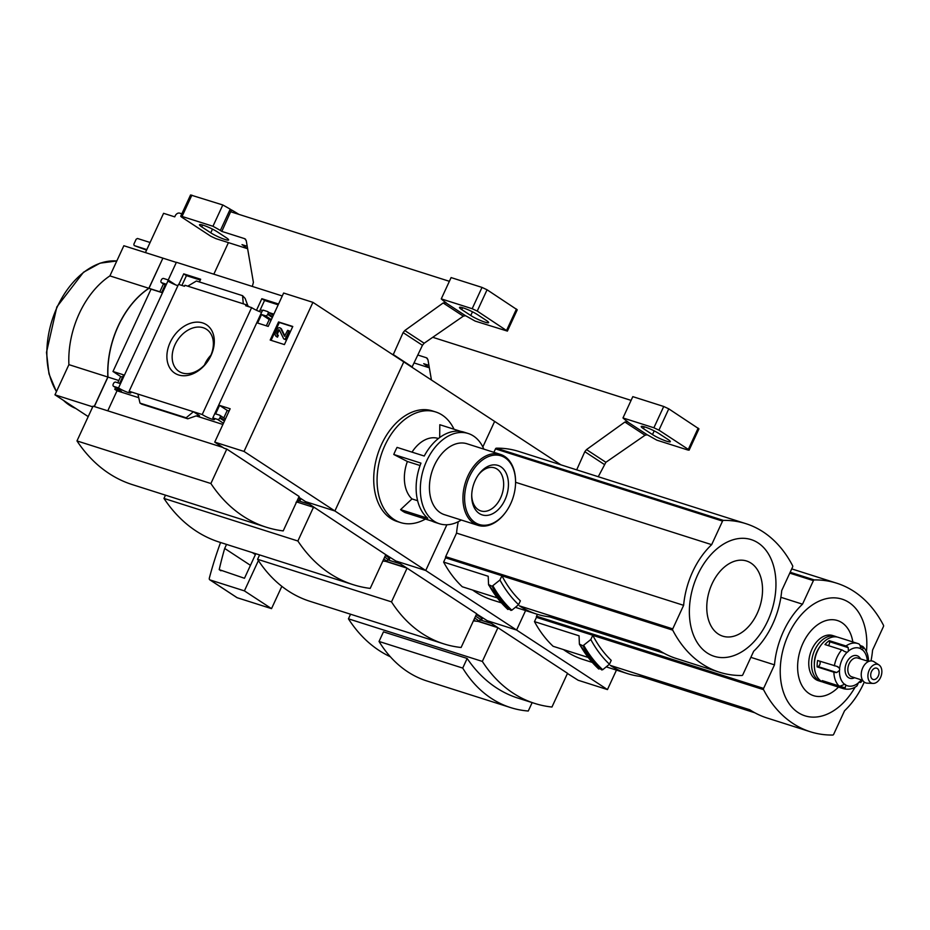 <?xml version="1.0" encoding="UTF-8"?>
<svg xmlns="http://www.w3.org/2000/svg" width="930" height="930" viewBox="0 0 930 930"><rect width="100%" height="100%" fill="white"/><g stroke="black" fill="none" stroke-linecap="round" stroke-linejoin="round"><path stroke-width="1.4" d="M616.451 670.1L607.453 689.583L516.592 630.04L487.308 620.729L497.248 627.25L478.764 621.368M297.484 502.2L313.468 507.292L297.879 541.004A207.03 138.884 -72.4 0 0 353.226 584.691A207.03 138.884 -72.4 0 0 370.21 588.399L385.787 554.675L305.598 501.654L334.881 510.977L403.771 361.886L334.881 510.977L425.742 570.509L396.447 561.197L425.742 570.509L446.877 524.764L425.742 570.509L516.592 630.04L525.601 610.568L516.592 630.04L487.308 620.729L476.59 613.963M607.453 689.583L578.158 680.26L567.451 673.506M497.922 627.692L567.533 673.308L551.955 707.033A192.161 128.898 -72.4 0 1 534.657 703.406A192.161 128.898 -72.4 0 1 482.345 661.416L497.922 627.692L478.125 621.391M390.344 656.754A192.161 128.898 -72.4 0 1 348.436 618.822L350.564 614.219M482.345 661.416L348.436 618.822M467.162 658.452L383.474 631.842L379.033 641.456L462.722 668.077L467.162 658.452A192.161 128.898 -72.4 0 0 517.917 698.093L534.657 703.406M588.039 657.394L553.129 646.292A157.693 105.776 107.6 0 1 534.471 621.624L579.053 635.806L579.402 644.13L582.924 645.804L590.806 639.538L592.782 635.26A1.186 0.791 107.6 0 0 592.817 635.364A153.555 102.998 107.6 0 0 611.231 660.381L609.452 664.206L602.71 669.74L598.281 668.333M590.806 639.538A157.693 105.776 107.6 0 0 609.452 664.206M534.471 621.624L536.447 617.346A1.186 0.791 -72.4 0 1 536.54 616.206L537.412 614.323M592.166 662.381L583.226 659.533A153.555 102.998 -72.4 0 1 563.452 649.582M536.447 617.346L592.782 635.26M579.402 644.13L579.867 644.827A165.587 111.077 107.6 0 0 598.746 669.007M864.249 682.097A69.866 46.872 -72.4 0 1 844.545 710.776L833.664 734.328A1.186 0.791 -72.4 0 1 832.792 735.037A153.555 102.998 -72.4 0 1 810.286 731.747A153.555 102.998 -72.4 0 1 763.553 689.665A1.186 0.791 -72.4 0 1 763.6 688.409L774.481 664.857A69.866 46.872 -72.4 0 1 802.509 604.186L813.401 580.634A1.186 0.791 -72.4 0 1 814.262 579.925A153.555 102.998 -72.4 0 1 836.768 583.215A153.555 102.998 -72.4 0 1 883.5 625.297A1.186 0.791 -72.4 0 1 883.454 626.541L872.573 650.093A69.866 46.872 -72.4 0 1 870.992 660.904M750.859 657.347L774.481 664.857M640.34 674.948L640.526 676.424L754.846 712.787M640.526 676.424A153.555 102.998 -72.4 0 1 627.564 673.634A153.555 102.998 -72.4 0 1 610.289 665.392L749.778 709.753A153.555 102.998 -72.4 0 0 767.052 717.995L810.286 731.747M780.875 597.304L802.509 604.186M855.158 687.096A61.217 41.071 -72.4 0 1 785.548 697.43A61.217 41.071 -72.4 0 1 815.598 602.931A61.217 41.071 -72.4 0 1 866.458 651.581M838.476 687.084A39.42 26.447 -72.4 0 1 799.707 680.493A39.42 26.447 -72.4 0 1 817.377 624.925A39.42 26.447 -72.4 0 1 852.833 641.944M532.146 702.615L528.263 711.02A170.922 114.657 -72.4 0 1 510.617 707.591A170.922 114.657 -72.4 0 1 462.722 668.077M510.617 707.591L426.917 680.981A170.922 114.657 -72.4 0 1 379.033 641.456M281.837 586.342L271.525 608.639L244.404 590.875L210.052 579.948A1.976 1.442 123.2 0 1 209.331 578.146A315.781 230.198 123.2 0 1 220.561 542.504M258.412 560.558L244.404 590.875M271.525 608.639L237.173 597.723A1.976 1.442 123.2 0 1 236.697 597.409M250.449 565.324L224.688 548.444L226.548 544.41M255.82 553.71L244.474 578.274L219.213 569.637A307.098 223.863 123.2 0 1 224.688 548.444M860.087 645.548L862.25 646.234A3.953 2.778 -45.7 0 1 863.063 646.722A3.953 2.778 -45.7 0 1 863.668 647.896L862.191 649.652A3.162 2.116 -72.4 0 1 861.878 649.582A3.162 2.116 -72.4 0 1 860.994 648.861L860.087 645.548A3.953 2.93 111.5 0 0 858.611 643.816A3.953 2.93 111.5 0 0 858.471 643.769A23.68 15.891 107.6 0 0 857.797 643.525L838.267 637.317A23.68 15.891 107.6 0 0 815.947 655.069A23.68 15.891 107.6 0 0 823.91 682.457L843.44 688.665A23.68 15.891 107.6 0 1 842.754 688.421A3.953 2.93 -68.5 0 0 845.172 687.921L839.011 685.956M858.995 682.143L859.506 682.306A3.953 1.581 -139.1 0 0 861.006 682.19A3.953 1.581 -139.1 0 0 861.064 682.12L859.657 681.678M839.465 670.449L836.744 672.529A3.953 1.349 -1.5 0 1 833.873 672.204L817.133 666.88A23.68 15.891 107.6 0 1 817.621 660.509L837.198 666.485L839.616 668.438A3.162 2.116 -72.4 0 1 839.465 670.449A19.739 13.241 107.6 0 0 844.614 684.317L841.592 685.573A3.953 2.778 134.3 0 1 838.988 685.945L822.248 680.621A23.68 15.891 107.6 0 0 826.014 683.097L842.754 688.421M828.293 645.606A3.162 2.116 107.6 0 0 829.49 641.688L829.246 640.654A23.68 15.891 107.6 0 0 824.991 644.548L841.731 649.872A3.953 1.581 40.9 0 1 844.196 651.349L847.056 652.325A19.739 13.241 107.6 0 0 839.616 668.438M829.246 640.654L845.986 645.978A3.953 2.197 -125.1 0 1 848.241 647.652L848.404 651.105A3.162 2.116 -72.4 0 1 847.056 652.325M837.198 666.485L837.965 666.671M863.063 646.722C866.528 650.279 868.341 655.011 868.515 660.893A3.953 1.349 178.5 0 1 868.515 660.939M843.44 688.665C848.358 689.886 852.787 689.025 856.739 686.084A3.953 2.197 54.9 0 0 857.018 685.817L858.413 682.864A3.162 2.116 -72.4 0 1 859.762 681.632L861.064 682.12L859.762 681.632A19.739 13.241 107.6 0 0 861.343 679.865M844.614 684.317A3.162 2.116 -72.4 0 1 844.94 684.375A3.162 2.116 -72.4 0 1 845.812 685.096L845.172 687.921M836.837 636.969A23.68 15.891 107.6 0 0 835.477 636.422L832.687 635.539A23.68 15.891 107.6 0 0 810.367 653.29A23.68 15.891 107.6 0 0 818.33 680.679L821.12 681.562A23.68 15.891 107.6 0 0 822.55 681.911M835.477 636.422A23.68 15.891 107.6 0 0 813.157 654.185A23.68 15.891 107.6 0 0 821.12 681.562M819.935 646.664A19.739 13.241 107.6 0 0 814.343 664.229M860.576 658.905A11.846 7.94 107.6 0 0 850.067 657.742A11.846 7.94 107.6 0 0 845.347 672.599A11.846 7.94 107.6 0 0 854.6 677.714M868.608 661.463L857.786 658.022A9.87 6.615 107.6 0 0 848.497 665.415A9.87 6.615 107.6 0 0 851.81 676.831L862.633 680.272M878.955 664.915L874.026 661.742A11.427 7.673 107.6 0 0 862.005 669.716A11.427 7.673 107.6 0 0 867.202 683.166L873.072 683.422A9.87 6.615 107.6 0 0 880.536 677.517A9.87 6.615 107.6 0 0 878.955 664.915A9.87 6.615 107.6 0 0 868.574 671.809A9.87 6.615 107.6 0 0 873.072 683.422M878.28 676.029A5.917 3.976 107.6 0 0 876.676 668.17A5.917 3.976 107.6 0 0 871.096 672.611A5.917 3.976 107.6 0 0 873.096 679.458A5.917 3.976 107.6 0 0 878.28 676.029M817.133 666.88L817.993 666.566A3.162 2.116 107.6 0 0 819.946 664.183A3.162 2.116 107.6 0 0 819.644 661.149M826.014 683.097L826.421 681.957M298.786 497.201L305.598 501.654L334.881 510.977L244.032 451.434L214.737 442.122L230.152 408.758L219.561 405.387L215.62 413.908L219.527 415.14A1.976 1.442 123.2 0 1 220.096 417.361L219.771 418.07A1.976 1.442 123.2 0 1 217.562 419.407L212.807 417.896L262.214 310.98L263.039 310.097L267.422 311.492A1.976 1.442 123.2 0 1 267.991 313.712L267.666 314.421A1.976 1.442 123.2 0 1 265.445 315.758L261.539 314.514L257.61 323.036L268.212 326.407L283.627 293.031L312.922 302.355L494.632 421.418L482.833 446.946L494.632 421.418L560.871 464.826M385.113 554.234L406.398 567.707L386.241 561.302M407.073 568.16L476.683 613.765L461.106 647.489A192.161 128.898 -72.4 0 1 443.808 643.874A192.161 128.898 -72.4 0 1 391.495 601.873L407.073 568.16L385.601 561.325M443.808 643.874L309.899 601.292A192.161 128.898 -72.4 0 1 257.587 559.29L259.598 554.919M497.178 597.862L462.28 586.76A157.693 105.776 -72.4 0 1 443.622 562.092L488.204 576.263L488.552 584.586L492.075 586.272L499.945 580.006L501.921 575.728A1.186 0.791 107.6 0 0 501.968 575.833A153.555 102.998 107.6 0 0 520.37 600.838L518.603 604.674L511.849 610.208L507.42 608.79M499.945 580.006A157.693 105.776 107.6 0 0 518.603 604.674M443.622 562.092L445.598 557.814A1.186 0.791 -72.4 0 1 445.679 556.663L456.56 533.111A69.866 46.872 -72.4 0 1 458.269 521.718M493.9 452.329L495.481 448.888A1.186 0.791 -72.4 0 1 496.341 448.179A153.555 102.998 -72.4 0 1 518.859 451.469L745.907 523.671A153.555 102.998 -72.4 0 1 792.639 565.766A1.186 0.791 -72.4 0 1 792.604 567.009L781.723 590.562A69.866 46.872 -72.4 0 1 753.684 651.233L742.803 674.785A1.186 0.791 -72.4 0 1 741.942 675.494A153.555 102.998 -72.4 0 1 719.436 672.216A153.555 102.998 -72.4 0 1 672.704 630.121A1.186 0.791 -72.4 0 1 672.739 628.878L683.62 605.325A69.866 46.872 -72.4 0 1 711.659 544.654L722.54 521.102A1.186 0.791 -72.4 0 1 723.401 520.393A153.555 102.998 -72.4 0 1 745.907 523.671M501.305 602.838L492.377 600.001A153.555 102.998 -72.4 0 1 472.603 590.038M445.598 557.814L501.921 575.728M488.552 584.586L489.006 585.296A165.587 111.077 107.6 0 0 507.896 609.476M456.56 533.111L683.62 605.325M549.49 615.416L549.665 616.892L663.997 653.255M549.665 616.892A153.555 102.998 -72.4 0 1 536.703 614.102A153.555 102.998 -72.4 0 1 519.44 605.86L658.928 650.221A153.555 102.998 -72.4 0 0 676.191 658.463L719.436 672.216M515.569 482.286L711.659 544.654M767.727 620.915A61.217 41.071 -72.4 0 1 693.117 634.132A61.217 41.071 -72.4 0 1 737.176 538.784A61.217 41.071 -72.4 0 1 767.727 620.915M757.229 613.37A39.42 26.447 -72.4 0 1 709.183 621.879A39.42 26.447 -72.4 0 1 737.548 560.476A39.42 26.447 -72.4 0 1 757.229 613.37M391.495 601.873L257.587 559.29M598.257 476.718L605.883 462.291L645.025 435.24L647.21 434.775L649.454 435.972A86.839 11.846 -155.2 0 0 656.871 440.169L687.793 449.992L689.107 450.167L688.316 449.399L658.94 430.148L653.883 427.777L622.972 417.954A86.839 11.846 -155.2 0 0 626.39 420.86L627.831 421.813L624.879 422.034L586.505 449.597L584.819 451.689L576.681 469.859M631.086 400.377L432.741 337.299M431.439 380.01L427.951 359.701L426.393 357.748L417.803 355.016M414.024 362.933L428.567 367.559A86.839 11.846 -155.2 0 0 425.161 364.641L423.708 363.7L428.928 365.351M622.972 417.954L632.807 396.645L663.729 406.48L668.775 408.851L698.953 428.87L689.107 450.167M643.444 428.649L652.488 434.577A11.055 1.511 -155.2 0 0 663.346 440.018A11.055 1.511 -155.2 0 0 670.332 441.692A11.055 1.511 -155.2 0 0 668.1 439.541L659.068 433.624A11.055 1.511 -155.2 0 0 648.198 428.172A11.055 1.511 -155.2 0 0 641.223 426.498A11.055 1.511 -155.2 0 0 643.444 428.649L644.304 426.8M428.567 367.559L429.102 366.408M476.265 614.66A12.043 1.639 24.8 0 1 482.147 619.031A12.043 1.639 24.8 0 1 480.984 619.217M480.612 620.019L491.517 623.484M473.905 619.787A6.312 0.86 24.8 0 1 474.428 620.996A6.312 0.86 24.8 0 1 473.44 620.787M483.833 449.12A47.372 31.771 107.6 0 0 468.174 433.485A47.372 31.771 107.6 0 0 426.696 460.85A47.372 31.771 107.6 0 0 439.46 523.753L435.275 522.428A47.372 31.771 107.6 0 1 432.276 521.219L405.096 512.57A47.372 31.771 -72.4 0 1 400.586 509.617L427.754 518.254A47.372 31.771 107.6 0 1 420.965 463.128L393.785 454.479L407.375 461.489A33.55 22.506 107.6 0 0 411.99 498.922L400.586 509.617M393.785 454.479A47.372 31.771 -72.4 0 1 395.331 450.876A47.372 31.771 -72.4 0 1 397.064 447.388L424.243 456.026A47.372 31.771 107.6 0 1 463.989 432.148L468.174 433.485M438.425 438.518L438.263 438.46A33.55 22.506 107.6 0 0 412.013 452.143M460.838 431.404L439.809 424.719L439.692 437.553M454.026 429.242A58.02 38.92 107.6 0 0 435.693 411.967A58.02 38.92 107.6 0 0 384.88 445.493A58.02 38.92 107.6 0 0 400.516 522.555A58.02 38.92 107.6 0 0 425.463 519.056M411.99 498.922L417.617 500.712M407.375 461.489L420.069 465.523M181.838 213.83L179.653 213.144A3.953 2.883 -56.8 0 0 175.224 215.806L174.735 216.864L163.575 213.319L145.429 252.588M400.516 522.555L397.168 521.498A58.02 38.92 -72.4 0 1 381.533 444.424A58.02 38.92 -72.4 0 1 432.345 410.897L435.693 411.967M353.226 584.691L219.317 542.109A207.03 138.884 -72.4 0 1 163.971 498.422L165.482 495.155M313.468 507.292L314.142 507.734M297.879 541.004L163.971 498.422M228.42 242.625L213.83 274.187M146.812 249.589L134.187 245.567L133.839 244.241L136.129 239.266L137.466 238.475L150.09 242.486M146.568 250.124L134.187 245.567M439.46 523.753A47.372 31.771 107.6 0 0 461.28 520.033M515.569 481.88A37.2 24.959 107.6 0 0 515.569 481.612A37.2 24.959 107.6 0 0 500.514 454.433L467.011 443.773A37.2 24.959 107.6 0 0 434.438 465.267A37.2 24.959 107.6 0 0 444.47 514.685L477.974 525.334A37.2 24.959 107.6 0 0 505.943 511.849A37.2 24.959 107.6 0 0 506.106 511.628M500.514 454.433A37.2 24.959 107.6 0 0 467.941 475.928A37.2 24.959 107.6 0 0 477.974 525.334M469.464 476.637A36.014 24.157 107.6 0 0 472.614 520.556A36.014 24.157 107.6 0 0 506.257 511.419A36.014 24.157 107.6 0 0 515.569 482.135A36.014 24.157 107.6 0 0 497.98 455.177A36.014 24.157 107.6 0 0 469.464 476.637M475.218 480.415A25.97 17.414 107.6 0 0 471.708 495.934A25.97 17.414 107.6 0 0 494.225 512.825A25.97 17.414 107.6 0 0 506.559 474.044A25.97 17.414 107.6 0 0 478.427 474.823A25.97 17.414 107.6 0 0 475.218 480.415M471.719 495.144A22.587 15.147 107.6 0 0 480.845 510.919A22.587 15.147 107.6 0 0 502.13 493.981A22.587 15.147 107.6 0 0 494.539 467.871A22.587 15.147 107.6 0 0 477.974 475.474M385.404 555.524A12.043 1.639 24.8 0 1 389.624 558.965A12.043 1.639 24.8 0 1 388.449 559.151M388.077 559.953L400.656 563.952M181.908 285.44L186.442 275.64L200.287 280.046M259.435 311.538L264.55 300.483L278.186 304.819M176.34 262.423L162.901 258.145L148.963 288.323L159.832 291.776M168.214 280.011L176.398 262.283L282.278 295.961M167.935 281L118.529 387.915L113.774 386.403A1.976 1.442 123.2 0 1 113.204 384.183L113.53 383.474A1.976 1.442 123.2 0 1 115.75 382.137L119.656 383.381L123.585 374.86L112.983 371.489L151.044 289.137L161.646 292.508L165.575 283.987L161.669 282.743A1.976 1.442 123.2 0 1 161.099 280.535L161.425 279.825A1.976 1.442 123.2 0 1 163.645 278.489L167.993 279.872L167.935 281A7.498 1.023 24.8 0 0 177.909 285.684M141.755 404.132L139.988 403.108L137.907 394.076L129.119 391.274L178.514 284.359L184.466 286.254L184.931 285.254L246.101 304.715L249.484 306.935M186.442 275.64L183.721 273.862L200.659 279.244L199.415 281.953M178.827 284.464L183.721 273.862M167.993 279.872L175.619 284.871M264.55 300.483L261.842 298.704L278.558 304.017M256.494 310.271L261.842 298.704M246.101 304.715L245.648 305.714L251.623 307.609A7.498 1.023 24.8 0 0 261.597 312.306M170.155 342.449A28.935 21.088 -56.8 0 0 190.406 374.732A28.935 21.088 -56.8 0 0 211.238 329.662A28.935 21.088 -56.8 0 0 170.155 342.449M137.907 394.076L193.428 411.734L186.14 417.791L187.767 418.802L196.114 415.919L222.898 424.464M251.623 307.609L202.217 414.524L193.428 411.734L199.531 415.733L196.114 415.919M270.188 340.055L278.547 321.954L292.776 326.476L284.417 344.588L270.188 340.055M244.032 451.434L312.922 302.355M202.217 414.524A7.498 1.023 -155.2 0 0 209.645 418.302A7.498 1.023 -155.2 0 0 214.551 419.5A7.498 1.023 -155.2 0 0 212.807 417.896M118.529 387.915A7.498 1.023 -155.2 0 0 125.945 391.681A7.498 1.023 -155.2 0 0 130.851 392.89A7.498 1.023 -155.2 0 0 129.119 391.274M214.737 442.122L224.002 448.19L226.792 449.085L299.123 496.469L283.208 530.902A207.03 138.884 -72.4 0 1 266.224 527.194A207.03 138.884 -72.4 0 1 210.889 483.519L76.981 440.925L93.047 406.143L222.793 447.4M120.981 391.123A1.976 1.442 123.2 0 0 121.458 391.437L114.762 389.31L117.029 390.786L107.775 410.827M114.762 389.31L115.553 387.612M117.784 382.788L120.668 376.522L112.983 371.489M159.774 291.915L163.448 283.964M223.793 417.896L227.245 410.421L229.117 411.014M120.668 376.522L122.539 377.127M187.767 286.161L196.416 281L242.567 295.67L243.288 303.819M242.567 295.67L245.16 298.449L247.903 305.9M266.34 325.802L269.235 319.548L271.107 320.141M118.831 380.521L107.961 377.069L94.337 406.55M107.961 377.069A77.411 51.929 -72.4 0 1 148.963 288.323M266.224 527.194L132.316 484.611A207.03 138.884 -72.4 0 1 76.981 440.925M94.221 406.515L107.845 377.034A77.411 51.929 -72.4 0 1 148.846 288.288L162.89 258.18M162.797 258.11L123.853 245.729L109.903 275.896A77.411 51.929 -72.4 0 0 68.901 364.641L54.963 394.82L88.21 416.605M92.733 406.829L54.963 394.82M107.845 377.034L68.901 364.641M148.846 288.288L109.903 275.896M271.083 340.345L279.337 322.478L278.547 321.954M279.337 322.478L292.671 326.709M275.571 332.208L276.745 329.662A2.767 2.011 123.2 0 1 280.221 327.976A2.767 2.011 123.2 0 1 280.767 328.604L284.522 336.253L287.637 330.336L289.032 330.789L285.092 339.299L283.697 338.857L279.419 330.069A0.988 0.721 123.2 0 0 277.989 330.441L276.966 332.649A1.976 1.442 123.2 0 0 277.547 334.87L276.721 336.637A3.953 2.883 123.2 0 1 276.198 336.393A3.953 2.883 123.2 0 1 275.571 332.208M277.547 334.87L278.337 335.381L277.512 337.16A3.953 2.883 123.2 0 1 276.989 336.916L276.198 336.393M277.512 337.16L276.721 336.637M277.861 335.067A1.976 1.442 123.2 0 1 277.756 333.161L276.966 332.649M279.535 330.29A0.988 0.721 123.2 0 0 278.779 330.964L277.756 333.161M289.032 330.789L289.823 331.301L285.882 339.822L283.697 338.857M285.882 339.822L285.092 339.299M280.221 327.976L281.011 328.488A2.767 2.011 123.2 0 1 281.558 329.127L284.952 336.114M227.245 410.421L219.561 405.387M117.029 390.786L138.744 397.691M269.235 319.548L261.539 314.514M139.988 403.108L186.14 417.791M210.889 483.519L226.792 449.085M210.889 355.225A23.576 17.193 -56.8 0 0 204.937 363.956A23.576 17.193 -56.8 0 0 204.449 365.048M174.991 344.716A25.157 18.333 -56.8 0 0 179.49 371.721A25.157 18.333 -56.8 0 0 208.099 360.41A25.157 18.333 -56.8 0 0 207.053 329.673A25.157 18.333 -56.8 0 0 174.991 344.716M410.781 366.478L412.13 366.908L422.441 345.286L424.173 343.228L463.314 316.165L465.5 315.7L467.744 316.909A86.839 11.846 -155.2 0 0 475.16 321.094L507.396 331.103L477.23 311.073L472.173 308.714L441.262 298.879A86.839 11.846 -155.2 0 0 444.68 301.785L446.121 302.738L443.168 302.971L404.794 330.534L403.108 332.615L393.285 354.562L391.937 354.132M449.376 281.313L230.977 211.854L231.431 209.959L221.828 231.407L244.683 238.673L246.241 240.638L253.402 282.383L252.332 286.44M212.958 226.269L222.805 204.972A86.839 11.846 -155.2 0 1 230.222 209.157L220.375 230.454A86.839 11.846 -155.2 0 0 212.958 226.269L182.048 216.446L180.722 216.26L181.513 217.039L210.889 236.29L215.946 238.65L246.857 248.484A86.839 11.846 -155.2 0 0 243.451 245.578L241.998 244.625L247.217 246.287M238.94 214.388A86.839 11.846 -155.2 0 0 231.768 210.064M222.805 204.972L190.557 194.963L180.722 216.26M230.222 209.157L231.431 209.959M441.262 298.879L451.097 277.582L482.019 287.417L487.064 289.776L517.243 309.806L507.396 331.103M412.13 366.908L393.285 354.562M461.733 309.585L470.766 315.502A11.055 1.511 -155.2 0 0 481.635 320.943A11.055 1.511 -155.2 0 0 488.61 322.629A11.055 1.511 -155.2 0 0 486.39 320.478L477.357 314.549A11.055 1.511 -155.2 0 0 466.488 309.109A11.055 1.511 -155.2 0 0 459.513 307.423A11.055 1.511 -155.2 0 0 461.733 309.585L462.594 307.725M201.729 226.897L210.761 232.814A11.055 1.511 -155.2 0 0 221.631 238.266A11.055 1.511 -155.2 0 0 228.606 239.94A11.055 1.511 -155.2 0 0 226.385 237.789L217.353 231.861A11.055 1.511 -155.2 0 0 206.483 226.42A11.055 1.511 -155.2 0 0 199.508 224.746A11.055 1.511 -155.2 0 0 201.729 226.897L202.589 225.037M220.375 230.454L221.828 231.407M246.857 248.484L247.392 247.334M298.449 497.91A12.043 1.639 24.8 0 1 300.437 499.968A12.043 1.639 24.8 0 1 299.274 500.142M298.902 500.945L309.806 504.42M583.842 645.536A165.087 110.74 107.6 0 0 602.71 669.74M582.924 645.804A165.587 111.077 107.6 0 0 601.815 669.984M536.54 616.206L763.6 688.409M789.779 573.124L813.401 580.634M790.175 572.264L814.262 579.925M592.817 635.364L763.553 689.665M237.173 597.723L210.052 579.948M255.401 554.606L252.356 552.618M220.968 570.799L219.213 569.637M833.873 672.204A23.68 15.891 107.6 0 0 838.988 685.945M841.731 649.872A23.68 15.891 107.6 0 0 834.361 665.834M858.611 643.816L857.797 643.525A23.68 15.891 107.6 0 0 845.986 645.978M860.994 648.861A19.739 13.241 107.6 0 0 848.404 651.105M867.318 661.056A19.739 13.241 107.6 0 0 862.191 649.652M845.812 685.096A19.739 13.241 107.6 0 0 858.413 682.864M836.744 672.529L817.993 666.566M863.668 647.896L860.378 646.85M848.241 647.652L829.49 641.688M492.981 585.993A165.087 110.74 107.6 0 0 511.849 610.208M492.075 586.272A165.587 111.077 107.6 0 0 510.954 610.44M445.679 556.663L672.739 628.878M495.481 448.888L722.54 521.102M496.341 448.179L723.401 520.393M501.968 575.833L672.704 630.121M427.358 358.375L426.393 357.748M604.151 464.349L584.819 451.689M605.883 462.291L586.505 449.597M645.025 435.24L624.879 422.034M647.21 434.775L627.041 421.557M688.316 449.399L698.163 428.102M658.94 430.148L668.775 408.851M653.883 427.777L663.729 406.48M652.488 434.577L654.197 430.881M474.672 618.113A9.753 1.337 24.8 0 1 477.753 621.368L480.577 620.089L481.531 618.032M475.532 616.264A11.055 1.511 24.8 0 1 480.577 620.089M383.788 559.011A9.753 1.337 24.8 0 1 385.229 561.302L388.054 560.023L388.996 557.965M384.648 557.14A11.055 1.511 24.8 0 1 388.054 560.023M278.779 330.964L277.989 330.441M281.558 329.127L280.767 328.604M116.796 260.981A76.969 51.638 107.6 0 0 57.23 306.993A76.969 51.638 107.6 0 0 56.474 391.542M63.531 400.435A76.969 51.638 107.6 0 0 75.714 408.421L63.24 400.237M224.769 420.418L220.096 417.361M224.444 421.127L219.771 418.07M223.456 423.266L217.562 419.407M121.458 391.437L113.774 386.403M198.66 415.454L199.531 415.733M165.11 284.999L161.669 282.743M271.351 319.618L265.445 315.758M272.327 317.479L267.666 314.421M272.664 316.77L267.991 313.712M141.372 404.015L187.523 418.686M245.648 239.312L244.683 238.673M422.441 345.286L403.108 332.615M424.173 343.228L404.794 330.534M463.314 316.165L443.168 302.971M465.5 315.7L445.331 302.483M506.606 330.336L516.452 309.027M477.23 311.073L487.064 289.776M472.173 308.714L482.019 287.417M182.048 216.446L191.882 195.137M470.766 315.502L472.475 311.806M210.761 232.814L212.47 229.117M296.728 501.642A9.753 1.337 24.8 0 1 296.414 502.316M297.681 499.584A11.055 1.511 24.8 0 1 298.867 501.014L299.82 498.957M579.518 644.537L598.502 668.856M791.732 568.893L836.768 583.215M606.232 666.856L627.564 673.634M236.918 597.595L209.796 579.82M861.006 682.19L862.54 680.237M488.657 585.005L507.652 609.324M515.371 607.313L536.703 614.102M474.428 620.996L477.753 621.368M382.858 561.034L385.229 561.302M260.249 309.795L262.806 310.608M269.27 312.654L273.885 314.131M56.405 391.693L48.965 373.814L46.5 352.342L56.835 306.935L83.479 272.257L100.045 263.167L116.808 260.97M225.432 418.977L219.782 415.268M121.202 391.309L113.518 386.276M165.098 285.033L161.413 282.627M273.327 315.317L267.677 311.62M141.569 404.108L187.767 418.802M296.042 502.293L298.867 501.014"/></g></svg>
